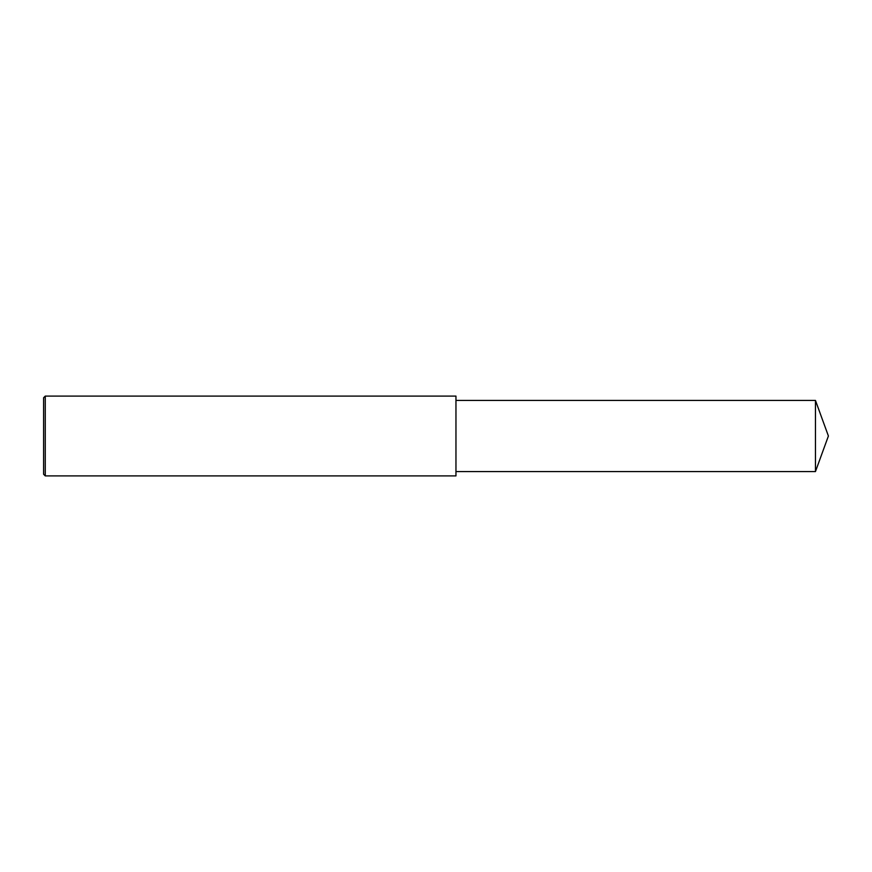 <?xml version="1.0" encoding="UTF-8"?>
<svg xmlns="http://www.w3.org/2000/svg" width="872" height="872" viewBox="0 0 872 872"><rect width="100%" height="100%" fill="white"/><g stroke="black" fill="none" stroke-linecap="round" stroke-linejoin="round"><path stroke-width="1.31" d="M45.268 436L45.268 475.905L43.6 474.237L43.6 397.763L45.268 396.095L45.268 436M45.268 396.095L455.958 396.095L455.958 475.905L45.268 475.905M455.958 400.422L815.451 400.422L815.451 471.578L455.958 471.578M815.451 471.578L828.4 436L815.451 400.422"/></g></svg>
